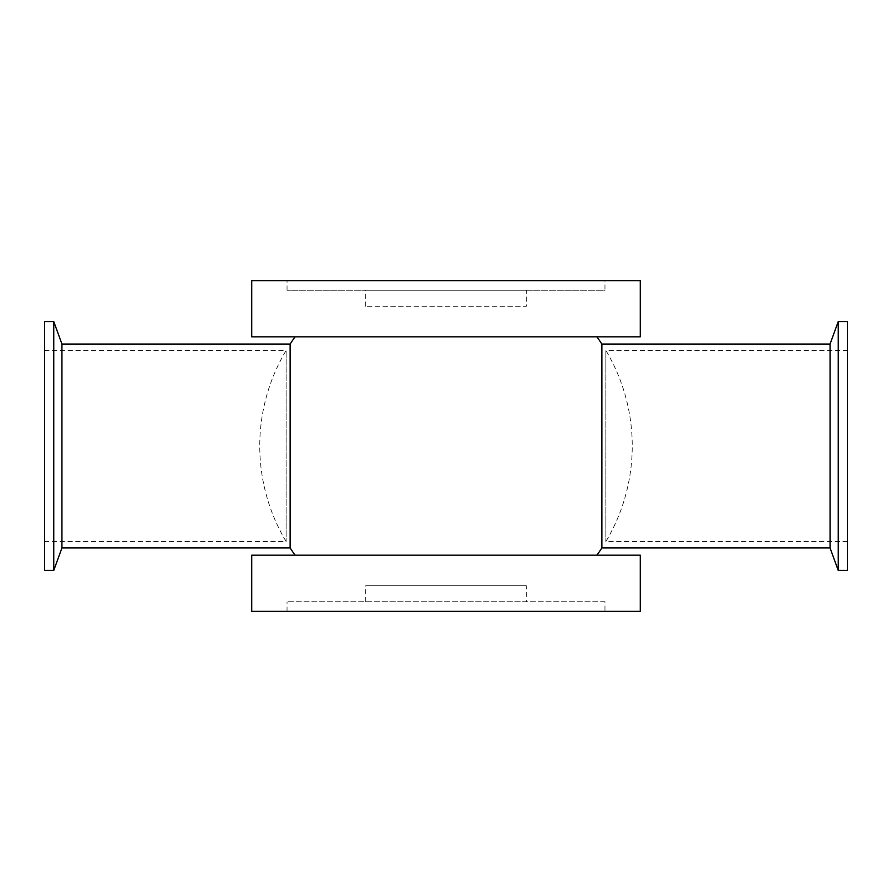 <?xml version="1.0" encoding="UTF-8"?>
<svg xmlns="http://www.w3.org/2000/svg" width="892" height="892" viewBox="0 0 892 892"><rect width="100%" height="100%" fill="white"/><g stroke="black" fill="none" stroke-linecap="round" stroke-linejoin="round"><path stroke-width="0.67" stroke-dasharray="4.46 3.34" d="M838.246 321.566L838.246 570.434M847.4 321.566L847.4 570.434M830.062 344.044L830.062 547.956M53.754 570.434L53.754 321.566M44.6 570.434L44.6 321.566M61.938 547.956L61.938 344.044M640.278 555.181L251.722 555.181M295.107 555.181L596.893 555.181L295.107 555.181M526.28 585.687L365.72 585.687L526.28 585.687L526.28 601.743L365.72 601.743L526.28 601.743M604.954 601.743L287.046 601.743L604.954 601.743L604.954 611.377L287.046 611.377L604.954 611.377M640.278 611.377L251.722 611.377M640.278 336.819L251.722 336.819M295.107 336.819L596.893 336.819L295.107 336.819M640.278 280.623L251.722 280.623M604.954 280.623L287.046 280.623L604.954 280.623L604.954 290.257L287.046 290.257L604.954 290.257M526.28 290.257L365.72 290.257L526.28 290.257L526.28 306.313L365.72 306.313L526.28 306.313M847.4 541.533L605.88 541.533A186.25 186.25 0 0 0 605.88 350.467L605.88 541.533L605.88 350.467L847.4 350.467L847.4 541.533L847.4 350.467M601.866 344.044L601.866 547.956M290.134 547.956L290.134 344.044M44.6 350.467L286.12 350.467L286.12 541.533L286.12 350.467A186.25 186.25 0 0 0 286.12 541.533L44.6 541.533L44.6 350.467L44.6 541.533M365.72 601.743L365.72 585.687M287.046 611.377L287.046 601.743M287.046 290.257L287.046 280.623M365.72 306.313L365.72 290.257"/><path stroke-width="1.34" d="M838.246 570.434L838.246 321.566L847.4 321.566L847.4 570.434L838.246 570.434L830.062 547.956L830.062 344.044L838.246 321.566M53.754 321.566L53.754 570.434L44.6 570.434L44.6 321.566L53.754 321.566L61.938 344.044L61.938 547.956L53.754 570.434M251.722 555.181L640.278 555.181L640.278 611.377L251.722 611.377L251.722 555.181M251.722 336.819L640.278 336.819L640.278 280.623L251.722 280.623L251.722 336.819M830.062 547.956L601.866 547.956L601.866 344.044L830.062 344.044M295.107 555.181A186.25 186.25 0 0 1 290.134 547.956L61.938 547.956M61.938 344.044L290.134 344.044A186.25 186.25 0 0 1 295.107 336.819M290.134 344.044L290.134 547.956M596.893 555.181A186.25 186.25 0 0 0 601.866 547.956M601.866 344.044A186.25 186.25 0 0 0 596.893 336.819"/></g></svg>

